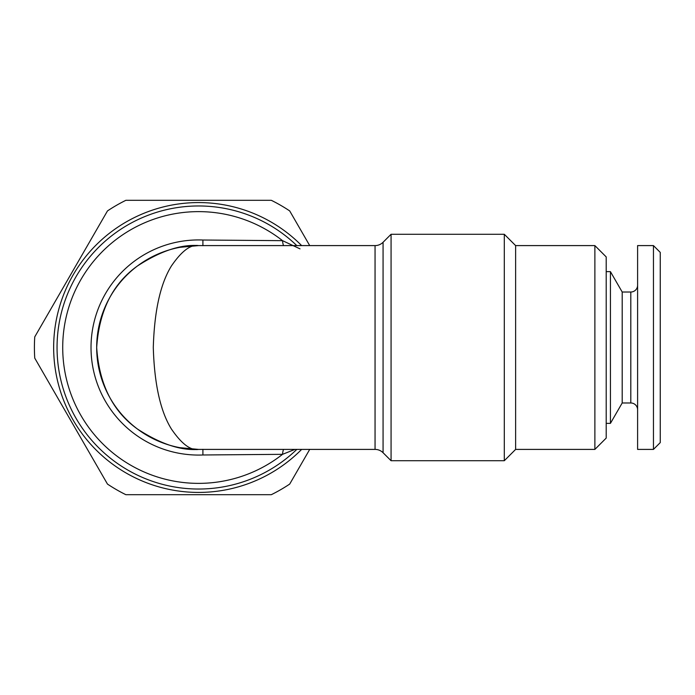 <?xml version="1.0" encoding="UTF-8"?>
<svg xmlns="http://www.w3.org/2000/svg" width="695" height="695" viewBox="0 0 695 695"><rect width="100%" height="100%" fill="white"/><g stroke="black" fill="none" stroke-linecap="round" stroke-linejoin="round"><path stroke-width="1.04" d="M301.639 245.596A144.934 144.934 0 0 0 53.654 347.5A144.934 144.934 0 0 0 301.639 449.404M309.718 449.404L289.702 484.076A164.176 164.176 0 0 1 271.311 494.692L125.864 494.692A164.176 164.176 0 0 1 107.473 484.076L34.75 358.116A164.176 164.176 0 0 1 34.75 336.884L107.473 210.924A164.176 164.176 0 0 1 125.864 200.308L271.311 200.308A164.176 164.176 0 0 1 289.702 210.924L309.718 245.596M653.456 449.404L637.602 449.404L637.602 245.596L653.456 245.596L660.25 252.389L660.25 442.611L653.456 449.404L653.456 245.596M630.808 402.978L630.808 292.022L622.199 292.022L622.199 402.978L630.808 402.978A6.794 6.794 0 0 1 637.602 409.772M630.808 292.022A6.794 6.794 0 0 0 637.602 285.228M622.199 292.022L610.427 271.641L606.205 271.641M622.199 402.978L610.427 423.359L610.427 271.641M610.427 423.359L606.205 423.359M594.877 449.404L594.877 245.596L606.205 256.915L606.205 438.085L594.877 449.404L515.62 449.404L515.62 245.596L504.301 234.276L391.068 234.276L391.068 460.724L504.301 460.724L504.301 234.276M515.62 449.404L504.301 460.724M594.877 245.596L515.62 245.596M375.057 449.404L375.057 245.596L198.588 245.596C190.717 244.232 181.656 251.025 171.413 265.977C160.423 283.673 154.377 310.847 153.291 347.5C154.377 384.153 160.423 411.327 171.413 429.024C181.656 443.975 190.717 450.768 198.588 449.404C180.874 450.768 160.493 443.975 137.445 429.024C112.712 411.327 99.124 384.153 96.683 347.5C99.124 310.847 112.712 283.673 137.445 265.977C160.493 251.025 180.874 244.232 198.588 245.596A101.904 101.904 0 0 0 96.683 347.5A101.904 101.904 0 0 0 198.588 449.404L375.057 449.404A11.32 11.32 0 0 1 383.067 452.723L391.068 460.724M375.057 245.596A11.32 11.32 0 0 0 383.067 242.277L391.068 234.276M202.897 245.691L202.905 240.018L282.544 240.67A135.873 135.873 0 0 0 62.715 347.5A135.873 135.873 0 0 0 282.544 454.33L294.923 449.404M296.808 449.404A141.537 141.537 0 0 1 57.051 347.5A141.537 141.537 0 0 1 296.808 245.596A141.537 141.537 0 0 0 198.588 205.963M283.543 449.404A11.32 3.527 86.5 0 0 282.544 454.33L202.905 454.982L202.897 449.309M300.014 248.853L282.544 240.67A11.32 3.527 93.5 0 0 283.543 245.596M202.905 454.982A107.569 107.569 0 0 1 91.019 347.5A107.569 107.569 0 0 1 202.905 240.018M383.067 242.277L383.067 452.723M198.588 245.596L179.84 247.333M179.84 447.667L198.588 449.404"/></g></svg>
